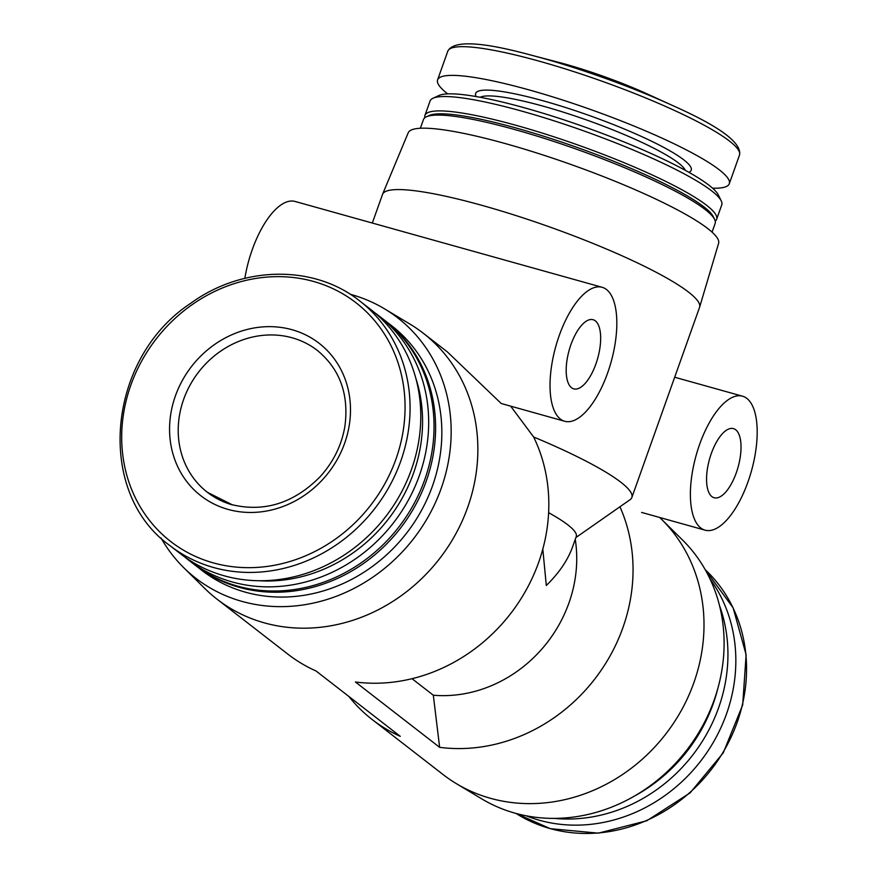 <?xml version="1.0" encoding="UTF-8"?>
<svg xmlns="http://www.w3.org/2000/svg" width="877" height="877" viewBox="0 0 877 877"><rect width="100%" height="100%" fill="white"/><g stroke="black" fill="none" stroke-linecap="round" stroke-linejoin="round"><path stroke-width="1.32" d="M372.319 223.043L382.504 194.453A168.285 25.455 19.6 0 1 382.569 194.255A168.285 25.455 19.6 0 1 549.572 226.924A168.285 25.455 19.6 0 1 699.627 307.158A168.285 25.455 19.6 0 1 699.561 307.345L631.857 497.489A168.285 25.455 19.6 0 1 630.026 499.726L576.529 537.108M510.677 406.172L533.644 436.998A168.285 25.455 19.6 0 1 631.857 497.489M659.679 517.474A168.285 151.129 127.8 0 1 661.554 519.305A168.285 151.129 127.8 0 1 677.285 717.364A168.285 151.129 127.8 0 1 490.429 798.289A168.285 151.129 127.8 0 1 456.446 783.698A168.285 151.129 127.8 0 1 443.071 774.544L372.111 719.491A168.285 151.129 127.8 0 1 348.794 696.393M350.208 294.266A164.755 147.961 127.8 0 1 384.575 308.857L409.855 324.03A168.285 151.129 127.8 0 1 423.229 333.183A168.285 151.129 127.8 0 1 455.656 534.137A168.285 151.129 127.8 0 1 264.273 622.845A168.285 151.129 127.8 0 1 216.926 599.101A168.285 151.129 127.8 0 1 204.747 588.423L183.764 567.715A164.755 147.961 127.8 0 1 161.083 538.05M423.229 333.183L447.369 351.907L501.227 403.508L564.689 421.267A69.557 28.733 -74.4 0 1 555.755 346.547A69.557 28.733 -74.4 0 1 602.148 287.294A69.557 28.733 -74.4 0 1 606.489 289.509A69.557 28.733 -74.4 0 1 609.438 367.573A69.557 28.733 -74.4 0 1 564.689 421.267M372.111 719.491A168.285 151.129 127.8 0 0 400.274 736.34L316.06 670.993A168.285 151.129 127.8 0 1 287.886 654.154L216.926 599.101M619.94 506.785A168.285 151.129 127.8 0 1 596.557 676.693A168.285 151.129 127.8 0 1 439.64 747.336L355.415 681.999A168.285 151.129 127.8 0 0 513.922 609.197A168.285 151.129 127.8 0 0 533.644 436.998M542.808 549.101L546.305 585.496C559.033 573.032 567.781 560.184 572.56 546.941L576.266 536.549A129.018 19.513 19.6 0 0 548.618 512.683M439.64 747.336L433.315 695.22L412.026 678.699M575.257 539.388A129.018 115.863 127.8 0 1 433.315 695.22M661.554 519.305L682.536 540.013A164.755 147.961 127.8 0 1 697.939 733.928A164.755 147.961 127.8 0 1 514.985 813.154A164.755 147.961 127.8 0 1 481.714 798.859L456.446 783.698M717.868 688.313A154.812 139.037 127.8 0 1 634.148 796.228M719.491 605.514A154.812 139.037 127.8 0 1 692.633 755.174A154.812 139.037 127.8 0 1 554.352 818.384M709.997 578.908A154.812 139.037 127.8 0 1 705.075 755.163A154.812 139.037 127.8 0 1 539.333 820.236A154.812 139.037 127.8 0 1 526.211 815.796M382.569 194.255L408.222 132.767A164.755 24.918 19.6 0 1 571.705 164.744A164.755 24.918 19.6 0 1 718.614 243.291L699.627 307.158M420.357 128.25L423.459 119.568A154.812 23.416 19.6 0 1 426.375 116.805A154.812 23.416 19.6 0 1 577.154 149.441A154.812 23.416 19.6 0 1 714.634 219.447A154.812 23.416 19.6 0 1 715.15 223.438L712.058 232.12M426.375 116.805L429.193 115.512A152.576 23.076 19.6 0 1 577.79 147.676A152.576 23.076 19.6 0 1 713.275 216.663L714.634 219.447M424.852 117.715A154.812 23.416 19.6 0 1 424.939 115.391A154.812 23.416 19.6 0 1 578.645 145.264A154.812 23.416 19.6 0 1 716.641 219.261A154.812 23.416 19.6 0 1 715.237 221.114M424.939 115.391L430.059 101.019A154.812 23.416 19.6 0 1 432.986 98.257A154.812 23.416 19.6 0 1 583.764 130.892A154.812 23.416 19.6 0 1 721.245 200.899A154.812 23.416 19.6 0 1 721.76 204.889L716.641 219.261M432.986 98.257L438.949 95.505A150.055 22.703 19.6 0 1 585.102 127.132A150.055 22.703 19.6 0 1 718.351 194.99L721.245 200.899M447.708 93.883A154.812 23.416 19.6 0 1 437.59 79.873A154.812 23.416 19.6 0 1 591.295 109.746A154.812 23.416 19.6 0 1 729.291 183.731A154.812 23.416 19.6 0 1 712.584 188.204M531.045 55.108L557.41 62.004A96.481 14.591 19.6 0 1 647.73 94.168L672.506 105.481A151.107 22.857 19.6 0 0 531.045 55.108C481.21 41.537 453.475 40.221 447.807 51.162A154.812 23.416 19.6 0 1 601.512 81.035A154.812 23.416 19.6 0 1 739.508 155.032C742.041 142.973 719.71 126.452 672.506 105.481M746.853 398.41A69.557 28.733 -74.4 0 1 749.802 476.474A69.557 28.733 -74.4 0 1 705.064 530.168A69.557 28.733 -74.4 0 1 696.119 455.448A69.557 28.733 -74.4 0 1 742.523 396.196A69.557 28.733 -74.4 0 1 746.853 398.41M735.693 429.752A35.902 14.832 -74.4 0 1 737.217 470.039A35.902 14.832 -74.4 0 1 714.13 497.752A35.902 14.832 -74.4 0 1 709.515 459.186A35.902 14.832 -74.4 0 1 733.457 428.612A35.902 14.832 -74.4 0 1 735.693 429.752M228.042 509.405A96.481 86.648 127.8 0 1 202.74 354.144A96.481 86.648 127.8 0 1 349.309 395.121A96.481 86.648 127.8 0 1 228.042 509.405M359.811 301.019L370.522 309.329A154.812 139.037 127.8 0 1 400.361 494.211A154.812 139.037 127.8 0 1 224.293 575.827A154.812 139.037 127.8 0 1 180.728 553.979L170.017 545.669C95.056 492.457 106.566 358.627 190.66 303.332C242.578 265.435 314.152 264.415 359.811 301.019A154.812 139.037 127.8 0 1 389.651 485.902A154.812 139.037 127.8 0 1 213.571 567.518A154.812 139.037 127.8 0 1 170.017 545.669M415.83 378.272A150.055 134.762 127.8 0 1 258.77 580.727M374.413 312.475A154.812 139.037 127.8 0 1 378.415 315.457A154.812 139.037 127.8 0 1 408.254 500.328A154.812 139.037 127.8 0 1 232.186 581.944A154.812 139.037 127.8 0 1 188.621 560.107A154.812 139.037 127.8 0 1 184.74 556.961M378.415 315.457L383.775 319.623A154.812 139.037 127.8 0 1 413.615 504.494A154.812 139.037 127.8 0 1 237.546 586.11A154.812 139.037 127.8 0 1 193.981 564.262L188.621 560.107M384.554 320.226A154.812 139.037 127.8 0 1 385.343 320.829A154.812 139.037 127.8 0 1 415.183 505.7A154.812 139.037 127.8 0 1 239.103 587.316A154.812 139.037 127.8 0 1 195.549 565.479A154.812 139.037 127.8 0 1 194.771 564.865M385.343 320.829L391.58 325.663A154.812 139.037 127.8 0 1 421.42 510.546A154.812 139.037 127.8 0 1 245.341 592.161A154.812 139.037 127.8 0 1 201.787 570.313L195.549 565.479M384.575 308.857A164.755 147.961 127.8 0 1 433.468 506.753A164.755 147.961 127.8 0 1 242.052 601.414A164.755 147.961 127.8 0 1 183.764 567.715M244.847 278.338A69.557 28.733 -74.4 0 1 295.154 201.469L602.148 287.294M595.33 320.85A35.902 14.832 -74.4 0 1 596.853 361.149A35.902 14.832 -74.4 0 1 573.755 388.862A35.902 14.832 -74.4 0 1 569.14 350.296A35.902 14.832 -74.4 0 1 593.093 319.71A35.902 14.832 -74.4 0 1 595.33 320.85M550.054 828.546A154.812 139.037 127.8 0 1 516.104 813.461L550.328 828.688L598.41 833.15L646.82 820.751L690.078 792.907L723.284 752.795L742.698 704.933L746.119 654.735L733.139 607.882L705.218 569.677A154.812 139.037 127.8 0 1 722.878 752.598A154.812 139.037 127.8 0 1 550.054 828.546M480.157 97.281A109.943 16.63 19.6 0 1 587.524 120.313A109.943 16.63 19.6 0 1 685.288 170.324M476.112 96.558A114.427 17.31 19.6 0 1 589.245 115.501A114.427 17.31 19.6 0 1 688.883 172.32M213.264 562.87A151.107 135.705 127.8 0 1 173.657 319.71A151.107 135.705 127.8 0 1 403.212 383.885A151.107 135.705 127.8 0 1 213.264 562.87M232.613 504.944A89.75 80.596 127.8 0 1 207.356 492.282A89.75 80.596 127.8 0 1 198.684 371.969A89.75 80.596 127.8 0 1 317.386 350.46C339.892 369.064 349.068 394.321 344.913 426.233C341.679 445.209 333.403 462.058 320.083 476.77C293.916 503.08 264.613 512.398 232.186 504.735L207.356 492.282M729.291 183.731L739.508 155.032M437.59 79.873L447.807 51.162M742.523 396.196L674.676 377.231M705.064 530.168L641.591 512.42"/></g></svg>
